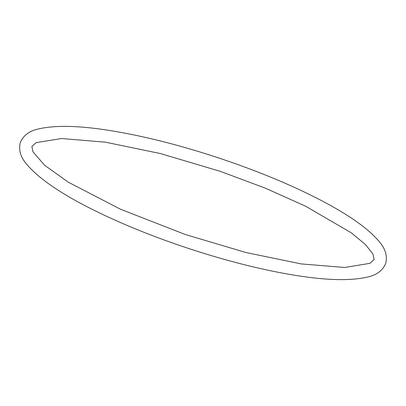 <?xml version="1.0" encoding="UTF-8"?>
<svg xmlns="http://www.w3.org/2000/svg" width="406" height="406" viewBox="0 0 406 406"><rect width="100%" height="100%" fill="white"/><g stroke="black" fill="none" stroke-linecap="round" stroke-linejoin="round"><path stroke-width="0.3" stroke-dasharray="2.03 1.52" d=""/><path stroke-width="0.61" d="M311.026 195.291C345.613 212.374 368.699 228.258 380.285 242.935C385.654 249.543 387.461 256.369 385.7 263.423C382.828 270.279 377.113 274.74 368.557 276.806C346.206 282.353 310.626 279.704 261.819 268.858C216.18 258.698 163.938 241.59 120.663 222.63C72.841 201.64 41.321 181.954 26.106 163.572C20.452 156.802 18.514 149.809 20.3 142.577C23.172 135.721 28.887 131.26 37.443 129.194C59.794 123.647 95.374 126.296 144.181 137.142C199.316 149.367 263.93 171.88 311.026 195.291M305.622 206.223L351.241 232.78L365.491 244.574L372.972 254.065L374.139 259.546L369.922 263.337L344.699 267.478L301.237 263.92L245.782 252.486L185.364 234.531L120.349 209.161L68.244 182.162L44.645 165.267L32.982 151.849L31.866 146.439L36.164 142.623L61.641 138.517L105.428 142.181L160.537 153.59L220.494 171.423L265.291 188.135L305.622 206.223"/></g></svg>
